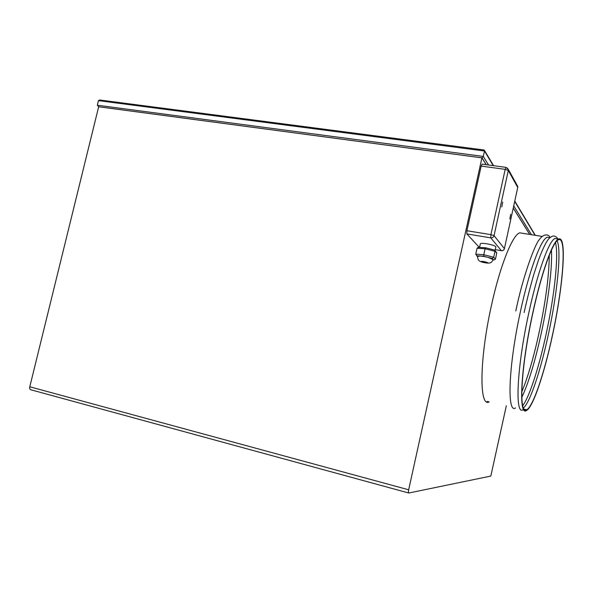 <?xml version="1.0" encoding="UTF-8"?>
<svg xmlns="http://www.w3.org/2000/svg" width="593" height="593" viewBox="0 0 593 593"><rect width="100%" height="100%" fill="white"/><g stroke="black" fill="none" stroke-linecap="round" stroke-linejoin="round"><path stroke-width="0.89" d="M532.484 314.208C520.484 369.076 518.386 417.064 526.591 410.445C533.196 407.013 544.582 372.604 552.646 334.526C563.187 286.174 567.242 235.184 558.636 239.068C552.935 240.588 541.298 272.854 532.484 314.208M557.146 238.831L555.07 238.497C549.237 239.987 537.495 272.194 528.682 313.482C516.681 368.26 514.776 416.227 523.145 409.652M549.429 237.593L547.243 237.244C541.135 238.682 529.149 270.734 520.35 311.888C508.379 366.363 506.874 414.233 515.539 407.947M491.249 306.329C479.255 360.262 479.24 407.962 489.151 401.876C479.24 407.962 479.255 360.262 491.249 306.329C500.01 265.657 512.804 234.116 519.868 232.849C512.804 234.116 500.01 265.657 491.249 306.329M521.773 391.943C528.044 376.748 533.87 356.712 539.267 331.828C545.716 301.251 549.051 275.701 549.288 255.183M521.803 397.429C528.726 382.485 535.286 360.759 541.483 332.265C548.266 300.77 552.461 267.473 551.453 250.076M522.685 405.716L523.078 405.189C529.964 395.583 539.408 365.644 546.316 333.222C554.477 295.433 558.865 255.272 555.508 242.67M523.419 408.058C530.246 402.15 540.927 369.506 548.54 333.659C557.324 293.075 561.719 249.927 557.101 240.765M552.58 334.459C563.039 286.471 567.056 235.903 558.524 239.772C552.869 241.277 541.32 273.299 532.581 314.305C520.684 368.705 518.593 416.316 526.732 409.756C533.277 406.368 544.582 372.241 552.58 334.459M522.433 233.264L519.868 232.849L522.433 233.264M493.102 259.556L488.017 257.355L483.984 256.502L480.323 256.035L477.587 256.398C477.876 259.993 478.114 261.446 485.044 262.795M495.859 246.918L495.881 246.821C495.177 245.806 492.146 244.79 486.771 243.782C482.761 243.167 480.626 243.167 480.36 243.797L479.567 247.392M502.708 202.087L501.797 206.964L502.708 202.087M510.706 214.355L509.832 218.973L510.706 214.355M501.367 250.683L495.259 249.66L501.344 250.661L490.782 237.86L466.854 233.924L478.825 246.866L479.655 247.007L478.825 246.866M486.178 164.684L481.924 157.857L408.666 489.788C408.266 491.842 408.303 492.916 408.777 493.013L490.819 476.075L506.326 405.805M529.668 234.42L513.279 208.143M481.182 166.084L466.921 230.736L490.9 234.643L505.199 169.361L481.182 166.084L482.146 164.135M466.854 233.924L466.921 230.736M408.607 492.968L30.903 389.786C29.843 389.527 29.465 388.519 29.783 386.777L98.66 106.77L481.924 157.857M493.265 165.647L484.481 151L483.28 156.426L481.998 157.842L98.557 106.74L97.319 105.228L483.28 156.426L488.565 165.01M98.445 100.64L484.481 151L484.058 149.992L99.661 99.987L98.445 100.64L97.319 105.228M495.429 259.171L493.754 260.075L492.264 258.437L493.702 257.243L495.429 259.171L496.712 253.285L494.429 250.024L485.548 247.755L478.269 247.318L485.504 247.778L485.089 248.763L477.068 248.267L478.269 247.318M493.702 257.243L494.999 251.299L485.089 248.763L483.784 254.723L493.702 257.243M492.264 258.437L483.769 256.28L476.905 255.791L475.771 254.167L477.068 248.267M483.769 256.28L483.784 254.723L475.771 254.167M496.007 251.84L496.712 253.285M483.814 261.528C479.856 261.187 480.256 261.595 485.022 262.766C488.988 263.122 488.588 262.706 483.814 261.528M476.905 255.791L477.573 256.48M529.727 234.435L513.293 208.069M486.267 164.691L481.998 157.842M29.783 386.777L408.666 489.788M513.76 205.934L531.484 234.717M535.049 235.288L514.739 201.442M506.118 167.389L505.199 169.361L508.305 170.473L494.043 235.643L504.413 248.6L517.741 187.462L508.305 170.473L507.541 168.078M517.148 185.335L517.771 187.558L517.733 186.395L508.297 169.331L506.022 167.374L482.042 164.12M517.696 187.677L504.413 248.6C503.931 250.083 502.908 250.772 501.344 250.661L501.508 250.683M490.9 234.643L490.782 237.86C492.442 237.963 493.532 237.222 494.043 235.643L490.9 234.643M504.376 248.756L504.443 248.667C503.998 250.12 503.005 250.795 501.47 250.706M555.76 243.76L555.515 242.663M526.732 409.756L524.042 409.14M542.032 236.407L519.868 232.849M515.814 310.977C522.841 276.501 534.856 244.59 539.141 239.809C544.426 232.426 549.125 234.895 550.119 237.489M549.904 237.667L547.243 237.244M524.108 312.578C527.288 298.42 530.639 285.307 534.16 273.254L538.622 259.741C543.04 247.941 546.687 240.691 549.555 237.993C553.076 235.606 552.417 236.281 553.076 236.081C554.811 235.755 556.419 236.718 557.902 238.957M558.636 239.068L555.07 238.497M489.151 401.876L487.142 401.417M535.309 235.332L514.813 201.101M493.606 165.692L484.488 150.466M484.058 149.992L99.661 99.987M495.029 250.706L495.881 246.821M477.55 256.65L476.602 255.679M496.66 252.603L494.985 250.654M494.429 250.024L485.548 247.755M485.237 262.825C491.3 263.737 491.716 262.239 493.117 259.467"/></g></svg>
